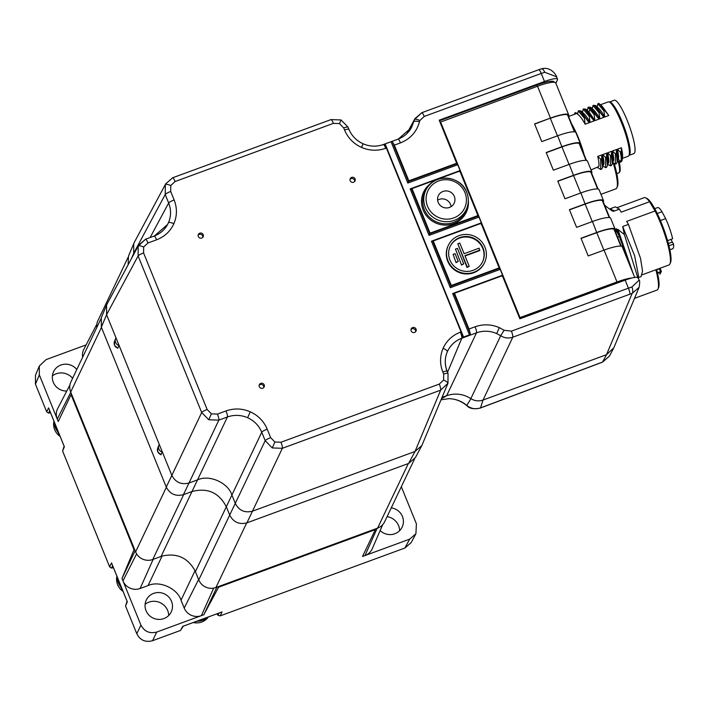 <?xml version="1.0" encoding="UTF-8"?>
<svg xmlns="http://www.w3.org/2000/svg" width="709" height="709" viewBox="0 0 709 709"><rect width="100%" height="100%" fill="white"/><g stroke="black" fill="none" stroke-linecap="round" stroke-linejoin="round"><path stroke-width="1.06" d="M145.115 604.254A14.526 14.038 -154.5 0 1 148.899 602.163A14.526 14.038 -154.5 0 1 168.707 615.492M153.649 593.38A13.808 13.356 -154.5 0 1 168.396 596.65A13.808 13.356 -154.5 0 1 171.587 611.114A13.808 13.356 -154.5 0 1 163.885 618.576A13.808 13.356 -154.5 0 1 148.518 614.65A13.808 13.356 -154.5 0 1 146.701 599.256A13.808 13.356 -154.5 0 1 153.649 593.38M112.66 565.738L111.526 568.113L113.449 567.696M49.71 410.724L48.575 413.09L50.499 412.673M217.016 613.79L217.947 615.306L219.019 613.055M387.079 516.622A14.526 14.038 -154.5 0 1 399.637 530.669M391.262 507.848A13.808 13.356 -154.5 0 1 402.508 526.282A13.808 13.356 -154.5 0 1 394.807 533.753A13.808 13.356 -154.5 0 1 380.148 530.571M52.377 375.894A14.526 14.038 -154.5 0 1 56.171 373.794A14.526 14.038 -154.5 0 1 72.628 378.269M66.761 391.049A13.808 13.356 -154.5 0 1 54.425 384.491A13.808 13.356 -154.5 0 1 53.973 370.896A13.808 13.356 -154.5 0 1 60.921 365.02A13.808 13.356 -154.5 0 1 76.785 369.54M58.687 432.827A14.871 14.375 -154.5 0 1 54.433 422.396A14.871 14.375 -154.5 0 1 54.433 422.351M121.629 587.841A14.871 14.375 -154.5 0 1 117.375 577.418A14.871 14.375 -154.5 0 1 117.375 577.365M207.391 617.326A14.871 14.375 -154.5 0 1 196.854 621.19M86.099 344.92L46.067 359.623L39.332 366.021L35.459 375.283L35.45 384.163L46.688 411.832L48.575 407.861L48.824 408.464M183.259 626.189L180.538 630.434L182.727 626.357L222.068 611.911L220.171 615.873L404.901 548.013L411.158 542.615L415.917 533.744L416.405 523.862L401.321 486.72M111.526 568.113L109.629 566.846L111.526 562.884L127.319 601.79L125.546 606.035L136.775 633.704C140.125 640.236 145.389 642.567 152.568 640.706L180.538 630.434M111.526 562.884L111.774 563.487M48.575 407.861L64.377 446.767L62.596 451.021L109.629 566.846M62.596 451.021L64.12 446.218M48.575 413.09L46.688 411.832M125.546 606.035L127.071 601.232M220.171 615.873L217.947 615.306M222.068 611.911L221.483 612.124M39.332 366.021L39.323 374.901L35.45 384.163M404.901 548.013L409.66 539.15L415.917 533.744M136.775 633.704L140.905 625.072C144.352 631.524 149.617 633.855 156.698 632.074L152.568 640.706M140.905 625.072L121.983 578.464L134.019 549.679L71.077 394.665L71.662 394.452L70.678 392.024A13.276 12.833 -154.5 0 1 70.935 381.814L100.864 318.988M70.785 392.29L57.261 419.081L58.244 421.509L71.077 394.665M69.934 384.943L57.713 408.499A13.276 12.833 -154.5 0 0 57.261 419.081L39.323 374.901M409.66 539.15L362.538 556.459L375.362 529.623L218.611 587.203L218.372 586.618L215.926 587.513A13.276 12.833 -154.5 0 1 198.759 579.9L265.193 440.688L261.745 432.206C258.945 425.604 254.23 420.765 247.618 417.716C240.918 414.862 234.183 414.623 227.421 416.981L218.842 420.136L208.747 419.763L201.684 412.523A5.309 0.931 -22.1 0 1 207.161 409.51L211.397 413.852L217.459 414.074A5.309 0.984 69.8 0 1 218.842 420.136L189.002 483.006L197.581 479.86C209.252 474.321 228.138 482.696 231.905 495.077L235.353 503.558C239.093 510.577 244.818 513.112 252.51 511.171L415.022 451.473L440.67 390.145L282.35 448.301L272.256 447.928L265.193 440.688A5.309 0.931 157.9 0 1 270.67 437.675L274.906 442.026L280.968 442.239A5.309 0.984 69.8 0 1 282.35 448.301L246.936 522.843L408.588 463.456L415.022 451.473L421.82 445.606L415.394 457.589L408.588 463.456M216.927 587.149L203.82 614.756L218.611 587.203M203.82 614.756L156.698 632.074M82.661 357.212A13.276 12.833 -154.5 0 1 83.857 349.236L96.832 324.226M382.727 524.633L372.234 548.766A13.276 12.833 -154.5 0 1 364.984 555.555L377.17 528.285M213.675 588.124L201.374 615.66A13.276 12.833 -154.5 0 1 184.207 608.047L181.017 600.204C177.401 588.31 159.277 580.272 148.066 585.581L140.125 588.497A13.276 12.833 -154.5 0 1 122.967 580.884L136.598 553.871M414.552 458.945L384.65 521.735A13.276 12.833 -154.5 0 1 377.578 528.134L218.372 586.618M246.936 522.843C239.234 524.784 233.518 522.249 229.778 515.23M447.999 373.537L447.991 383.188L421.82 445.606M442.053 397.386L446.723 395.675C455.151 392.866 463.199 393.849 470.856 398.618L500.696 335.747L496.699 333.558C489.99 330.704 483.263 330.465 476.492 332.831L461.807 338.22C455.134 340.79 450.321 345.274 447.37 351.673L447.184 352.116C444.658 358.391 444.649 364.772 447.166 371.25L448.017 373.342A5.309 0.931 -22.1 0 0 443.683 374.122L442.833 372.021C439.722 364.001 439.81 356.095 443.098 348.314C446.635 340.639 452.413 335.251 460.425 332.166L461.054 331.936L462.507 336.74L463.544 337.032L469.455 334.861L452.67 293.535L454.159 293.898L454.496 293.269L502.344 275.695L519.848 318.811L625.161 280.126A15.935 2.801 157.9 0 1 638.171 277.804L639.128 280.152L631.923 286.968L628.422 288.164L625.161 280.126M448.832 398.644L441.025 399.849L448.832 398.644C455.648 398.883 461.63 401.134 466.788 405.415C470.909 408.73 475.482 409.554 480.507 407.905L602.579 362.042A5.309 0.603 69.1 0 1 602.508 362.148A5.309 0.603 69.1 0 1 602.384 362.113M496.699 333.558L499.349 327.647L504.143 330.27L511.402 331.147L628.422 288.164A5.309 0.984 -110.2 0 1 629.814 294.226L632.144 293.429L606.523 354.686L602.579 362.042L609.394 356.14L602.508 362.148L480.392 408.029A5.309 0.931 69.7 0 0 480.507 407.905L483.042 400.044L606.523 354.686L613.843 347.738L639.093 287.358L632.144 293.429A5.309 2.198 -107.3 0 0 631.923 286.968M470.971 398.609L466.788 405.415A5.309 0.913 130.5 0 0 466.859 405.61C469.393 408.632 473.904 409.439 480.392 408.029M466.859 405.61C461.098 401.019 455.072 398.706 448.797 398.68L448.753 398.644M128.125 264.794L128.48 256.082L134.231 242.487L165.755 183.755L172.553 177.888A5.309 0.984 69.8 0 1 172.677 177.764A5.309 0.984 69.8 0 1 175.096 181.522L170.763 185.554A5.309 1.356 -156.2 0 0 165.33 184.615L165.755 183.755M154.323 236.079L167.608 224.452L168.45 222.732C171.188 216.245 171.259 209.66 168.662 202.978L165.224 194.496L133.7 253.228L133.717 243.568M131.457 258.581L133.7 253.228L133.974 253.902M115.585 338.698A5.309 5.131 25.5 0 0 119.147 345.629L117.721 348.216L114.503 345.256L114.477 341.49L115.585 338.698A5.309 5.131 25.5 0 1 116.001 337.874L106.58 314.681L101.352 327.195L166.26 487.065C170.009 494.084 175.726 496.619 183.427 494.669L189.002 483.006C181.309 484.947 175.584 482.412 171.844 475.393L201.684 412.523L138.104 255.958L106.58 314.681L106.598 305.021L107.112 303.939L138.636 245.208L145.434 239.35A5.309 0.984 69.8 0 1 145.567 239.217A5.309 0.984 69.8 0 1 147.977 242.974L143.643 247.016A5.309 1.356 -156.2 0 0 138.22 246.067L145.567 239.217L154.137 236.062A5.309 0.984 69.8 0 1 156.556 239.828L147.977 242.974M101.352 327.195L101.36 317.535L106.598 305.021M629.814 294.226L512.793 337.209L483.042 400.044M198.759 579.9L195.418 571.667L226.331 506.749C218.904 492.569 207.462 487.5 191.997 491.523L227.421 416.981A5.309 0.984 69.8 0 0 226.029 410.928C234.147 408.092 242.221 408.384 250.268 411.805C258.209 415.474 263.854 421.27 267.222 429.193A5.309 0.931 157.9 0 0 261.745 432.206L226.331 506.749L229.672 514.982M116.001 337.874L171.844 475.393L166.26 487.065M159.277 444.454A5.309 5.131 25.5 0 0 162.423 452.2L160.721 454.566M502.087 276.297L502.566 275.207L520.211 318.678M454.114 293.934L470.377 333.85L469.455 334.861M439.438 120.787L457.704 164.736L407.817 183.064L391.04 141.747L392.299 141.57L408.517 181.495L407.817 183.064M554.314 82.288L554.172 81.943A21.243 3.731 157.9 0 0 536.819 85.036L439.81 120.672M456.676 163.247L408.836 180.822L408.517 181.495L456.445 163.885L456.676 163.247L439.199 120.184L544.503 81.5A15.935 2.801 157.9 0 1 557.522 79.186A15.935 2.801 157.9 0 1 557.469 79.745L555.874 83.308M457.704 164.736L456.454 163.939M557.522 79.186L556.565 76.829L544.742 72.265L541.242 73.461A5.309 0.984 -110.2 0 0 538.822 69.704L541.384 68.826A5.309 2.198 72.4 0 1 544.742 72.265M541.029 69.03A5.309 2.198 72.4 0 1 541.384 68.826C552.577 65.76 557.699 78.495 556.565 76.829M414.464 119.546L421.678 112.82A5.309 0.984 69.8 0 1 421.811 112.687A5.309 0.984 69.8 0 1 424.221 116.444L419.896 120.486A5.309 1.356 -156.2 0 0 414.464 119.546L413.755 121.629A5.309 1.329 13.6 0 1 419.471 121.735C416.697 131.883 410.351 138.937 400.443 142.899L394.346 145.141L392.299 141.57M398.21 139.15L411.504 127.523L413.755 121.629L407.852 132.627M384.429 144.459L385.129 143.918L384.429 144.459L386.387 148.057L461.054 331.936M391.04 141.747L385.129 143.918L463.544 337.032M511.402 331.147A5.309 0.984 69.8 0 1 512.793 337.209C508.575 338.618 504.542 338.131 500.696 335.747L504.143 330.27M470.377 333.85L469.004 329.011L454.496 293.269M443.098 348.314A5.309 1.356 -156.2 0 1 447.37 351.673C444.64 358.16 444.561 364.754 447.149 371.436M448.017 373.342L447.991 383.188L440.67 390.145A5.309 0.984 69.8 0 0 439.288 384.083L443.612 380.051L443.683 374.122M170.763 185.554L170.701 191.483A5.309 0.931 -22.1 0 0 165.224 194.496L165.33 184.615M143.643 247.016L143.581 252.945A5.309 0.931 -22.1 0 0 138.104 255.958L138.22 246.067M482.953 400.08C478.735 401.498 474.693 401.01 470.856 398.618M355.076 178.925A2.659 2.57 25.5 0 0 350.228 178.677A2.659 2.57 25.5 0 0 352.568 182.399A2.659 2.57 25.5 0 0 355.076 178.925M416.059 329.1A2.659 2.57 25.5 0 0 411.211 328.861A2.659 2.57 25.5 0 0 413.542 332.583A2.659 2.57 25.5 0 0 416.059 329.1M264.2 384.881A2.659 2.57 25.5 0 0 259.352 384.641A2.659 2.57 25.5 0 0 261.683 388.364A2.659 2.57 25.5 0 0 264.2 384.881M203.217 234.706A2.659 2.57 25.5 0 0 198.369 234.466A2.659 2.57 25.5 0 0 200.709 238.189A2.659 2.57 25.5 0 0 203.217 234.706M202.792 237.32A2.659 2.57 25.5 0 0 198.165 235.113M263.775 387.495A2.659 2.57 25.5 0 0 259.148 385.297M415.634 331.715A2.659 2.57 25.5 0 0 411.007 329.508M354.651 181.539A2.659 2.57 25.5 0 0 350.024 179.333M408.836 180.822L394.346 145.141M537.528 86.241L550.459 118.093A22.307 3.917 -22.1 0 1 568.68 114.849L555.75 82.997A22.307 3.917 157.9 0 0 537.528 86.241L440.422 122.116L519.892 317.827L616.883 282.2A21.243 3.731 -22.1 0 1 629.796 278.584M440.537 121.868L520.007 317.588L616.998 281.952A22.307 3.917 -22.1 0 1 631.932 277.999M634.697 277.432L622.28 246.856A22.307 3.917 157.9 0 0 604.068 250.1L616.998 281.952M603.882 250.171L596.765 232.667A21.243 3.731 -22.1 0 1 614.118 229.574L620.854 246.147M604.068 250.1L588.186 255.931L581.008 238.251L596.889 232.419A22.307 3.917 -22.1 0 1 615.102 229.175L610.679 218.275A22.307 3.917 157.9 0 0 592.458 221.518L596.765 232.667L581.079 238.428M615.102 229.175A22.307 3.917 -22.1 0 1 615.031 229.964L614.499 230.496M592.272 221.589L585.164 204.086A21.243 3.731 -22.1 0 1 602.517 200.993L609.244 217.566M592.458 221.518L576.585 227.35L569.407 209.669L585.279 203.838A22.307 3.917 -22.1 0 1 603.501 200.594L599.07 189.693A22.307 3.917 157.9 0 0 580.857 192.937L585.164 204.086L569.478 209.846M603.501 200.594A22.307 3.917 -22.1 0 1 603.421 201.383L602.889 201.914M580.662 193.008L573.554 175.504A21.243 3.731 -22.1 0 1 590.907 172.411L597.643 188.984M580.857 192.937L564.976 198.768L557.797 181.087L573.678 175.256A22.307 3.917 -22.1 0 1 591.891 172.012L587.469 161.111A22.307 3.917 157.9 0 0 569.247 164.355L573.554 175.504L557.868 181.265M591.891 172.012A22.307 3.917 -22.1 0 1 591.82 172.801L591.279 173.333M569.061 164.426L561.953 146.923A21.243 3.731 -22.1 0 1 579.297 143.83L586.033 160.402M569.247 164.355L553.375 170.187L546.196 152.506L562.069 146.674A22.307 3.917 -22.1 0 1 580.29 143.431L575.859 132.53A22.307 3.917 157.9 0 0 557.646 135.773L561.953 146.923L546.267 152.683M580.29 143.431A22.307 3.917 -22.1 0 1 580.21 144.219L579.678 144.751M557.451 135.844L550.344 118.341A21.243 3.731 -22.1 0 1 567.696 115.248L574.423 131.821M557.646 135.773L541.765 141.605L534.586 123.924L550.459 118.093L534.657 124.102M568.68 114.849A22.307 3.917 -22.1 0 1 568.609 115.638L568.069 116.17M609.678 217.636L603.244 201.79M621.288 246.218L614.854 230.372M574.866 131.892L568.423 116.037M586.467 160.473L580.033 144.627M598.077 189.055L591.634 173.209M600.957 194.328L615.908 188.833A35.849 6.656 -110.2 0 0 616.83 187.885A35.849 6.656 -110.2 0 0 616.865 187.796A35.849 6.656 -110.2 0 0 613.179 162.981M614.322 163.885A34.785 6.461 69.8 0 1 617.45 186.476A34.785 6.461 69.8 0 1 617.415 186.556M656.631 269.491A34.785 6.461 69.8 0 1 658.555 287.703L657.97 289.033A35.849 6.656 69.8 0 1 657.013 290.07L634.502 298.338M655.86 269.774A35.849 6.656 69.8 0 1 657.97 289.033M659.804 274.188L661.311 271.591A1.063 1.063 0 0 0 661.24 271.077L661.231 271.122A1.063 0.975 6.2 0 1 660.664 272.389L661.143 271.636L660.584 271.201L660.123 271.786L660.664 272.389A21.908 4.068 69.8 0 1 659.804 274.188L659.99 274.099M661.205 271.06L660.23 268.596L661.24 271.077L660.371 271.237L659.361 268.755L656.694 269.73M627.554 259.831L619.48 236.407L615.554 229.822L615.891 229.016L619.462 236.381M638.277 278.07L638.561 276.067L634.617 255.648L622.67 226.525L628.449 224.398L626.659 221.403L655.072 210.972L649.568 201.728L621.155 212.159L619.365 209.164L614.49 210.954L609.988 208.827L615.377 206.851L619.365 209.164M628.449 224.398L640.502 258.289L642.549 271.122L641.025 276.643L637.604 277.893M649.568 201.728A35.849 6.656 -110.2 0 0 645.651 197.829A35.849 6.656 -110.2 0 0 644.251 197.66L617.557 207.462M615.891 229.016L617.894 229.406L624.407 234.599L622.67 226.525M624.407 234.599L637.737 277.432M645.651 197.829L646.954 198.458A34.785 6.461 69.8 0 1 663.589 228.555A34.785 6.461 69.8 0 1 670.519 262.596L669.934 263.916A35.849 6.656 69.8 0 1 668.977 264.962L642.274 274.764M655.072 210.972A35.849 6.656 69.8 0 1 662.791 228.847A35.849 6.656 69.8 0 1 669.934 263.916M619.506 236.487L630.088 266.079M616.449 228.803L631.48 269.5M614.49 210.954L613.365 211.371L611.911 210.768L604.715 205.406M617.894 229.406L633.261 273.896M668.941 245.775L673.55 244.082A21.908 4.068 69.8 0 1 672.761 248.717A21.908 4.068 69.8 0 1 672.735 248.726A21.908 4.068 69.8 0 1 672.717 248.726M660.425 220.543L665.654 218.629L661.993 211.734A21.908 4.068 69.8 0 0 657.633 207.595A21.908 4.068 69.8 0 0 657.615 207.604M665.654 218.629A21.908 4.068 69.8 0 1 672.637 238.782L667.568 240.652M673.55 244.082L672.354 242.07A3.713 0.691 69.8 0 1 671.131 239.341M657.234 213.489L661.993 211.734M610.103 209.199L613.365 211.371M605.406 205.583L605.752 207.967M617.583 237.098L619.48 236.407M622.378 158.391L628.183 156.255A28.945 5.371 -110.2 0 0 628.91 155.51A28.945 5.371 -110.2 0 0 628.954 155.422A28.945 5.371 -110.2 0 0 621.421 122.515A28.945 5.371 -110.2 0 0 609.35 102.061A28.945 5.371 -110.2 0 0 608.216 101.919L600.488 104.755M622.36 157.921C622.927 156.334 622.608 152.94 621.385 147.729L617.335 149.218C618.558 154.42 618.877 157.823 618.31 159.41L617.477 160.19M617.459 159.72C618.035 158.134 617.707 154.739 616.484 149.528L612.434 151.017C613.657 156.219 613.985 159.622 613.409 161.209L612.576 161.989M612.567 161.519C613.134 159.933 612.806 156.538 611.592 151.327L607.542 152.816C608.756 158.018 609.084 161.422 608.517 163.008L607.684 163.788M607.666 163.318C608.233 161.732 607.905 158.337 606.691 153.126L602.641 154.615C603.864 159.826 604.183 163.221 603.616 164.807L602.783 165.587M602.765 165.117C603.332 163.531 603.013 160.137 601.79 154.925L597.74 156.414C598.963 161.625 599.291 165.02 598.715 166.606L591.031 169.903M628.98 155.395L633.873 153.596A28.413 5.273 69.8 0 0 627.243 120.477A28.413 5.273 69.8 0 0 614.278 100.253L609.385 102.061A28.413 5.273 -110.2 0 0 609.368 102.061A28.413 5.273 -110.2 0 1 622.342 122.276A28.413 5.273 -110.2 0 1 628.98 155.395A28.413 5.273 -110.2 0 0 628.98 155.395L629.539 154.092A27.881 5.176 -110.2 0 0 622.28 122.391A27.881 5.176 -110.2 0 0 610.653 102.69L609.35 102.061M574.795 112.944L574.591 114.273L574.795 112.944L575.735 112.607L576.869 113.431M579.882 111.083L580.627 110.799L581.77 111.632M584.774 109.283L585.528 109L586.662 109.833M589.675 107.484L590.429 107.201L591.563 108.034M594.576 105.685L595.33 105.402L596.464 106.235M621.385 147.729L621.252 151.655L620.313 152.001C621.314 156.786 621.527 159.959 620.951 161.501L621.89 161.156L620.286 162.272L617.424 160.597M621.89 161.156L621.252 151.655M620.313 152.001L617.335 149.218M618.31 159.41L620.951 161.501L620.286 162.272M612.523 162.396L615.385 164.071L616.325 163.726L617.22 162.007L616.36 153.454L615.421 153.8L612.434 151.017M615.385 164.071L615.421 153.8M616.484 149.528L616.36 153.454M607.622 164.196L610.484 165.871L611.424 165.525L612.319 163.806L611.459 155.253L610.52 155.599L607.542 152.816M610.484 165.871L610.52 155.599M611.592 151.327L611.459 155.253M602.721 165.995L605.583 167.67L606.523 167.324L607.427 165.605L606.558 157.052L605.619 157.398L602.641 154.615M605.583 167.67L605.619 157.398M606.691 153.126L606.558 157.052M597.519 167.519L600.691 169.469L601.631 169.123L602.526 167.404L601.657 158.851L600.718 159.197L597.74 156.414M600.691 169.469L600.718 159.197M601.79 154.925L601.657 158.851M594.107 120.911L587.566 111.738L584.11 108.814L583.17 109.151L582.452 112.421C584.535 113.741 587.07 117.065 590.056 122.4L589.214 116.311L590.154 115.966L594.107 120.911L590.056 122.4M594.115 114.512L595.055 114.167L599.008 119.112L593.123 110.569L589.002 107.015L588.062 107.351L587.353 110.622L589.073 112.057L594.957 120.601L594.115 114.512L588.062 107.351M599.008 119.112L594.957 120.601M603.9 117.313L597.368 108.14L593.903 105.207L592.963 105.552L592.254 108.823C594.337 110.143 596.872 113.467 599.849 118.802L599.016 112.713L599.956 112.368L603.9 117.313L599.849 118.802M608.801 115.514L602.269 106.341L598.804 103.408L597.864 103.753L597.146 107.024C599.238 108.344 601.773 111.668 604.75 117.003L603.917 110.914L604.857 110.569L608.801 115.514L604.75 117.003M584.322 118.111L585.262 117.765L589.206 122.71L582.674 113.537L579.209 110.613L578.269 110.959L577.551 114.22C579.643 115.54 582.178 118.864 585.155 124.199L584.322 118.111L578.269 110.959M589.206 122.71L585.155 124.199M585.262 117.765L580.325 111.455M603.917 110.914L597.864 103.753M604.857 110.569L599.92 104.258M599.016 112.713L592.963 105.552M599.956 112.368L595.019 106.058M595.055 114.167L590.127 107.857M589.214 116.311L583.17 109.151M590.154 115.966L585.226 109.656M450.304 287.703L451.004 286.135L498.932 268.525L500.191 269.376L450.304 287.703L431.426 241.211L432.915 241.583L433.252 240.945L481.092 223.37L499.171 267.887L451.323 285.461L433.252 240.945M432.871 241.609L451.004 286.135L451.323 285.461M480.844 223.973L481.314 222.883L500.191 269.376M499.171 267.887L498.941 268.578M429.06 235.379L429.76 233.81L477.689 216.21L478.947 217.06L429.06 235.379L410.183 188.895L411.672 189.259L412.009 188.629L459.849 171.055L477.928 215.563L430.079 233.137L412.009 188.629M411.628 189.294L429.76 233.81L430.079 233.137M459.6 171.658L460.07 170.568L478.947 217.06M477.928 215.563L477.698 216.263M454.345 196.464A8.765 8.473 25.5 0 0 438.348 195.666A8.765 8.473 25.5 0 0 446.041 207.95A8.765 8.473 25.5 0 0 454.345 196.464M451.119 206.629A8.765 8.473 25.5 0 0 437.613 200.195M448.336 245.332L448.106 245.819A20.065 19.4 25.5 0 0 447.716 261.24A20.065 19.4 25.5 0 0 465.724 273.94A20.065 19.4 25.5 0 0 484.336 263.074L484.566 262.578A20.065 19.4 25.5 0 0 484.956 247.157A20.065 19.4 25.5 0 0 466.947 234.457A20.065 19.4 25.5 0 0 448.336 245.332A20.065 19.4 25.5 0 0 447.946 260.752A20.065 19.4 25.5 0 0 465.964 273.452A20.065 19.4 25.5 0 0 484.566 262.578M449.905 260.035A17.938 17.344 25.5 0 0 466.008 271.387A17.938 17.344 25.5 0 0 482.652 261.665A17.938 17.344 25.5 0 0 482.997 247.875A17.938 17.344 25.5 0 0 466.894 236.522A17.938 17.344 25.5 0 0 450.259 246.245A17.938 17.344 25.5 0 0 449.905 260.035M482.537 261.913A17.938 17.344 25.5 0 0 482.767 248.372A17.938 17.344 25.5 0 0 466.806 237.019A17.938 17.344 25.5 0 0 450.144 246.493M479.913 250.126L464.891 255.648L469.216 266.3L467.258 267.018L457.819 243.772L459.778 243.045L464.103 253.707L479.124 248.185L479.674 250.614L465.033 255.993M469.216 266.3L467.027 267.515L457.819 243.772M453.122 254.398L455.081 253.68L458.227 261.426L456.038 262.64L453.122 254.398L456.038 262.64M455.47 249.081L457.429 248.363L463.721 263.863L461.532 265.077L455.47 249.081L461.532 265.077M467.258 267.018L467.027 267.515M463.721 263.863L461.763 264.59M458.227 261.426L456.268 262.153M195.418 571.667L195.01 570.701C187.663 557.593 176.683 552.728 162.069 556.086L152.754 559.498A13.276 12.833 -154.5 0 1 135.596 551.894L71.662 394.452M96.787 327.54A13.276 12.833 -154.5 0 1 97.904 320.698L127.957 257.589M135.135 550.751L121.983 578.464M134.613 549.466L134.019 549.679M375.123 529.038L375.362 529.623M60.159 436.443A14.871 14.375 -154.5 0 1 53.618 424.106A14.871 14.375 -154.5 0 1 53.955 421.181L53.609 424.142L60.185 436.522M123.1 591.466A14.871 14.375 -154.5 0 1 116.56 579.129A14.871 14.375 -154.5 0 1 116.905 576.204L116.551 579.164L123.136 591.545M193.14 622.555L207.746 617.805L208.411 616.954A14.871 14.375 -154.5 0 1 207.764 617.787A14.871 14.375 -154.5 0 1 193.22 622.529M215.926 587.513L246.679 522.932M377.578 528.134L408.331 463.553M441.468 398.795L446.723 395.675M183.427 494.669L191.997 491.523L161.085 556.441M160.996 454.788L157.779 451.828L157.761 448.061A5.105 4.936 25.5 0 0 161.156 454.717M114.477 341.49A5.105 4.936 25.5 0 0 117.88 348.137M452.67 293.535L502.566 275.207M544.503 81.5L541.242 73.461L424.221 116.444M419.896 120.486L419.471 121.735M397.9 139.265A5.309 0.984 69.8 0 1 398.033 139.141A5.309 0.984 69.8 0 1 400.443 142.899M383.214 144.663A5.309 0.984 69.8 0 1 383.347 144.53A5.309 0.984 69.8 0 1 385.758 148.296C377.64 151.123 369.566 150.831 361.519 147.41C353.587 143.75 347.933 137.954 344.565 130.022L343.714 127.93L339.478 123.579L341.047 119.954L348.057 127.159A5.309 0.931 157.9 0 0 343.714 127.93M386.387 148.057L385.758 148.296M363.017 143.927L361.519 147.41M348.881 129.437A5.309 0.931 157.9 0 0 348.899 129.251A5.309 0.931 157.9 0 0 344.565 130.022M469.004 329.011L475.11 326.769C483.219 323.933 491.302 324.226 499.349 327.647M475.11 326.769A5.309 0.984 69.8 0 1 476.492 332.831L446.652 395.702M348.039 127.345A5.309 0.931 157.9 0 0 348.057 127.159L348.899 129.251C351.699 135.862 356.423 140.71 363.088 143.785C369.841 146.657 376.594 146.905 383.347 144.53L398.033 139.141C403.997 136.864 408.49 132.991 411.495 127.523M460.425 332.166A5.309 0.984 69.8 0 1 461.807 338.22L447.574 372.252M339.478 123.579L333.416 123.366L175.096 181.522M330.873 119.732A5.309 0.984 69.8 0 1 331.006 119.599A5.309 0.984 69.8 0 1 333.416 123.366M442.833 372.021A5.309 0.931 -22.1 0 1 447.166 371.25M443.612 380.051A5.309 1.356 23.8 0 1 447.893 383.409M150.113 237.542L168.662 202.978A5.309 0.931 -22.1 0 1 174.139 199.965C177.25 207.985 177.161 215.891 173.882 223.681C170.337 231.356 164.568 236.735 156.556 239.828M170.701 191.483L174.139 199.965M168.45 222.732A5.309 1.356 23.8 0 1 173.882 223.681M280.968 442.239L439.288 384.083M274.906 442.026L272.256 447.928M154.004 236.194A5.309 0.984 69.8 0 1 154.137 236.062C160.11 233.793 164.603 229.92 167.616 224.443M267.222 429.193L270.67 437.675M247.618 417.716L250.268 411.805M143.581 252.945L207.161 409.51M217.459 414.074L226.029 410.928M211.397 413.852L208.747 419.763M618.177 161.262A21.908 4.068 69.8 0 1 619.258 172.384A21.908 4.068 69.8 0 1 618.7 172.961L616.795 173.661M619.843 171.055A20.845 3.873 -110.2 0 0 619.196 162.069M657.562 273.355L660.265 272.362M657.438 272.77L660.123 271.786M660.203 268.578L659.273 268.525M672.354 242.07L668.374 243.533M584.181 154.837A28.945 5.371 -110.2 0 0 578.553 138.255A28.945 5.371 -110.2 0 0 571.658 123.995M589.073 112.057L589.95 108.938L590.889 108.592L593.123 110.569M617.22 283.042L616.883 282.2M537.342 86.312L536.819 85.036M431.426 241.211L481.314 222.883M410.183 188.895L460.07 170.568M468.303 200.195A23.619 22.83 -154.5 0 1 450.694 224.549A23.619 22.83 -154.5 0 1 423.193 210.13A23.619 22.83 -154.5 0 1 431.763 182.798M466.699 192.325A22.404 21.66 -154.5 0 1 466.832 208.233C468.844 202.934 468.8 197.607 466.699 192.254C460.815 175.318 434.325 173.164 426.463 189.011L425.391 190.907A22.555 21.802 25.5 0 0 424.292 209.527A22.555 21.802 25.5 0 0 445.279 223.831A22.555 21.802 25.5 0 0 466.026 210.263L466.832 208.233A22.404 21.66 -154.5 0 1 446.218 221.713A22.404 21.66 -154.5 0 1 425.365 207.507A22.404 21.66 -154.5 0 1 426.463 189.011A22.404 21.66 -154.5 0 1 447.255 178.181A22.404 21.66 -154.5 0 1 466.646 192.201M464.962 192.564A20.277 19.604 25.5 0 0 438.747 180.937A20.277 19.604 25.5 0 0 427.554 206.301A20.277 19.604 25.5 0 0 453.769 217.929A20.277 19.604 25.5 0 0 464.962 192.564M152.754 559.498L183.675 494.581M70.678 392.024L101.44 327.425M135.596 551.894L166.358 487.287M195.019 570.71L181.017 600.204M198.6 579.519L184.207 608.047M148.066 585.581L162.06 556.095M153.144 559.357L140.125 588.497M64.262 446.564L48.682 408.18M127.212 601.587L111.623 563.203M221.775 612.035L182.94 626.304M613.32 348.819L609.394 356.14M157.761 448.061L158.86 445.279M639.093 287.358C639.855 282.643 639.864 280.25 639.128 280.152M406.851 133.647L414.88 118.687L421.811 112.687L538.822 69.704M341.047 119.954L331.006 119.599L172.677 177.764L165.746 183.764M617.45 186.476L616.865 187.796M619.232 162.086L620.224 170.187L619.826 171.87L618.7 172.961M669.854 249.781L672.735 248.726M654.744 208.65L657.633 207.595M622.121 160.207L622.555 157.106M617.22 162.007L617.663 158.905M612.319 163.806L612.762 160.704M607.427 165.605L607.861 162.503M602.526 167.404L602.96 164.302M597.395 105.889L595.587 106.554M592.494 107.697L590.686 108.353M587.601 109.496L585.794 110.161M582.701 111.295L580.893 111.96M577.8 113.094L568.6 116.471"/></g></svg>
